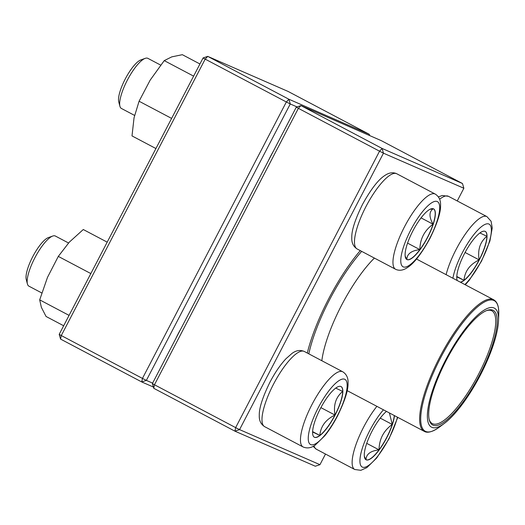 <?xml version="1.0" encoding="UTF-8"?>
<svg xmlns="http://www.w3.org/2000/svg" width="525" height="525" viewBox="0 0 525 525"><rect width="100%" height="100%" fill="white"/><g stroke="black" fill="none" stroke-linecap="round" stroke-linejoin="round"><path stroke-width="0.79" d="M457.249 200.95L463.857 188.252L383.467 153.182L239.564 429.608L319.955 464.678L315.315 466.233L234.924 431.163L153.759 388.297L152.388 383.572L296.284 107.146L298.377 108.334L154.475 384.759L235.646 427.619L379.542 151.193L298.377 108.334L300.923 105.591L382.095 148.45L462.486 183.52L381.314 140.661L300.923 105.591L296.284 107.146M307.296 353.049A89.434 25.102 -62.2 0 1 360.262 250.615M319.955 464.678L325.493 454.046M153.759 388.297L154.475 384.759L152.388 383.572M382.095 148.45L379.542 151.193L383.467 153.182L382.095 148.45M235.646 427.619L234.924 431.163L239.564 429.608L235.646 427.619M462.486 183.52L463.857 188.252M457.262 280.553A28.632 8.033 -62.2 0 1 466.377 250.123A28.632 8.033 -62.2 0 1 485.271 231.44A28.632 8.033 -62.2 0 1 479.286 259.973A28.632 8.033 -62.2 0 1 460.504 282.26M479.916 232.956L486.892 236.296A28.632 8.033 117.8 0 0 485.192 231.4M479.135 259.895A28.632 8.033 117.8 0 0 486.892 236.296C480.08 241.874 477.494 249.736 479.135 259.895C469.882 264.403 464.835 271.195 463.995 280.271A28.632 8.033 117.8 0 0 479.135 259.895L465.078 252.473M460.353 282.181A28.632 8.033 117.8 0 0 463.995 280.271L456.77 276.826M463.995 280.271L456.783 276.465M433.44 208.819A28.632 8.033 -62.2 0 1 433.591 208.891A28.632 8.033 -62.2 0 1 427.33 237.963A28.632 8.033 -62.2 0 1 406.855 259.527A28.632 8.033 -62.2 0 1 412.978 230.724A28.632 8.033 -62.2 0 1 433.44 208.819M160.67 65.107L147.86 58.341A28.337 7.954 117.8 0 0 147.709 58.268A28.337 7.954 117.8 0 0 145.228 58.354A28.337 7.954 117.8 0 0 127.595 79.682A28.337 7.954 117.8 0 0 119.917 106.273A28.337 7.954 117.8 0 0 121.4 108.458L134.564 115.408M119.917 106.273L118.748 101.83A24.793 6.956 -62.2 0 1 125.468 78.56A24.793 6.956 -62.2 0 1 140.897 59.896L145.228 58.354M406.777 259.488A28.632 8.033 117.8 0 0 406.855 259.521A28.632 8.033 117.8 0 0 419.856 249.618C411.311 250.655 406.98 253.956 406.855 259.521L405.136 255.997M429.942 209.337L433.243 208.747M433.289 208.74C428.977 211.627 428.905 216.792 433.079 224.227A28.632 8.033 117.8 0 0 433.519 208.858M419.856 249.618A28.632 8.033 117.8 0 0 433.079 224.227C424.436 230.455 420.033 238.921 419.856 249.618L407.558 243.121M433.079 224.227L421.07 217.888M320.335 408.68A28.632 8.033 -62.2 0 1 341.092 386.584A28.632 8.033 -62.2 0 1 334.825 415.656A28.632 8.033 -62.2 0 1 314.35 437.22A28.632 8.033 -62.2 0 1 320.335 408.68M68.539 242.996L55.361 236.033A28.337 7.954 117.8 0 0 52.723 236.047A28.337 7.954 117.8 0 0 34.821 257.906A28.337 7.954 117.8 0 0 27.418 283.966A28.337 7.954 117.8 0 0 28.895 286.151L41.757 292.943M27.418 283.966L26.25 279.523A24.793 6.956 -62.2 0 1 32.727 256.712A24.793 6.956 -62.2 0 1 48.392 237.589L52.723 236.047M334.957 415.045A28.632 8.033 117.8 0 0 342.707 391.447C335.902 397.025 333.316 404.887 334.957 415.045C325.703 419.554 320.657 426.346 319.817 435.422A28.632 8.033 117.8 0 0 334.957 415.045L320.9 407.623M314.278 437.181A28.632 8.033 117.8 0 0 319.817 435.422L312.592 431.977M335.738 388.106L342.707 391.447A28.632 8.033 117.8 0 0 341.014 386.551M319.817 435.422L312.605 431.616M394.452 415.616A28.632 8.033 -62.2 0 1 382.417 445.233A28.632 8.033 -62.2 0 1 366.181 459.834A28.632 8.033 -62.2 0 1 366.03 459.762A28.632 8.033 -62.2 0 1 368.675 438.303A28.632 8.033 -62.2 0 1 386.466 411.397M389.419 412.958L392.254 424.462A28.632 8.033 117.8 0 0 394.301 415.538M379.037 449.853A28.632 8.033 117.8 0 0 392.254 424.462C383.617 430.69 379.208 439.149 379.037 449.853C370.486 450.89 366.155 454.197 366.03 459.756A28.632 8.033 117.8 0 0 379.037 449.853L366.732 443.356M365.958 459.723A28.632 8.033 117.8 0 0 366.03 459.756L364.311 456.232M392.254 424.462L380.244 418.123M308.798 353.843A85.011 23.861 -62.2 0 1 361.686 251.363M492.693 346.802A67.298 18.887 -62.2 0 1 444.308 423.445A67.298 18.887 -62.2 0 1 429.916 399.289A67.298 18.887 -62.2 0 1 470.433 322.553A67.298 18.887 -62.2 0 1 498.501 320.821A67.298 18.887 -62.2 0 1 492.693 346.802M491.597 347.57A64.818 18.191 -62.2 0 1 456.317 410.438A64.818 18.191 -62.2 0 1 429.292 419.993A64.818 18.191 -62.2 0 1 446.854 359.172A64.818 18.191 -62.2 0 1 487.18 310.367A64.818 18.191 -62.2 0 1 491.597 347.57M486.524 310.623A63.755 17.896 -62.2 0 1 491.813 310.813A63.755 17.896 -62.2 0 1 490.225 347.425A63.755 17.896 -62.2 0 1 432.272 423.57A63.755 17.896 -62.2 0 1 429.128 419.304M153.392 387.037L141.73 381.951L60.565 339.084L61.281 335.547L142.452 378.407L286.348 101.981L205.183 59.122L61.281 335.547L59.194 334.359L203.09 57.934L207.729 56.378L288.901 99.238L369.292 134.308L288.12 91.448L207.729 56.378L205.183 59.122L203.09 57.934M296.999 106.903L290.272 103.97L146.37 380.395L152.618 383.119M175.901 338.395A31.881 8.945 -62.2 0 1 178.205 333.703A31.881 8.945 -62.2 0 1 180.738 329.109M268.4 160.702A31.881 8.945 -62.2 0 1 270.71 156.01A31.881 8.945 -62.2 0 1 273.236 151.417M369.659 135.575L369.292 134.308M290.272 103.97L288.901 99.238L286.348 101.981L290.272 103.97M146.37 380.395L142.452 378.407L141.73 381.951L146.37 380.395M59.194 334.359L60.565 339.084M63.663 325.762L46.056 316.463L41.383 307.374L39.697 299.867L47.506 277.338L58.301 256.397L69.293 242.169L83.278 229.523L107.192 242.15M90.832 273.571L58.301 256.397M69.07 315.381L39.697 299.867M155.918 148.542L132.005 135.916L134.046 117.784L139.079 101.233L150.163 80.135L164.24 60.618L171.787 56.864L182.332 54.685L199.94 63.984M171.603 118.407L139.079 101.233M193.613 76.132L164.24 60.618M464.861 284.563A36.835 10.336 117.8 0 0 491.334 228.959A36.835 10.336 117.8 0 0 462.4 252.61A36.835 10.336 117.8 0 0 452.904 278.25M438.414 196.908L442.319 195.49L448.455 196.311A42.505 11.931 117.8 0 0 439.622 199.251M446.112 274.66A42.505 11.931 -62.2 0 1 456.127 249.434A42.505 11.931 -62.2 0 1 486.938 216.628L491.078 221.235L492.24 227.889L489.91 241.001L481.55 261.102L469.232 280.278L465.288 284.786M403.22 266.877A36.835 10.336 117.8 0 0 436.951 221.465A36.835 10.336 117.8 0 0 420.499 214.285A36.835 10.336 117.8 0 0 403.22 266.877M357.085 248.935C353.312 246.494 351.547 242.734 351.789 237.674C351.52 230.626 355.084 219.555 362.473 204.461C370.821 189.374 378.203 179.773 384.622 175.645C388.658 172.797 392.516 172.075 396.204 173.486L396.782 173.762A42.505 11.931 117.8 0 0 396.552 173.657A42.505 11.931 117.8 0 0 366.174 206.174A42.505 11.931 117.8 0 0 357.085 248.935L395.568 269.259A42.505 11.931 -62.2 0 1 404.867 226.098A42.505 11.931 -62.2 0 1 435.258 194.086C439.031 196.527 440.797 200.287 440.56 205.347C440.823 212.395 437.259 223.466 429.877 238.56C421.529 253.647 414.146 263.248 407.722 267.369C403.686 270.224 399.827 270.946 396.139 269.535L395.568 269.259A42.505 11.931 -62.2 0 0 395.791 269.364M337.221 416.049A36.835 10.336 117.8 0 0 337.7 381.537A36.835 10.336 117.8 0 0 308.247 438.126A36.835 10.336 117.8 0 0 337.221 416.049M264.587 426.628C260.813 424.18 259.048 420.427 259.284 415.367C259.042 408.292 262.579 397.267 269.902 382.279C274.949 372.665 280.324 364.796 286.04 358.673L292.005 353.423C296.08 350.372 300.175 349.716 304.277 351.455A42.505 11.931 117.8 0 0 273.473 384.261A42.505 11.931 117.8 0 0 264.587 426.628L303.063 446.946A42.505 11.931 -62.2 0 1 312.362 403.791A42.505 11.931 -62.2 0 1 342.759 371.779C346.533 374.22 348.298 377.98 348.062 383.04C348.305 390.114 344.767 401.139 337.437 416.122C333.546 423.57 329.359 430.08 324.87 435.658L315.354 444.97C311.305 448.028 307.21 448.685 303.063 446.946M383.453 409.808A36.835 10.336 117.8 0 0 360.616 454.827A36.835 10.336 117.8 0 0 373.163 461.455A36.835 10.336 117.8 0 0 397.458 417.204M314.029 445.83A42.505 11.931 117.8 0 0 316.26 449.17L354.742 469.494A42.505 11.931 -62.2 0 1 355.943 444.675A42.505 11.931 -62.2 0 1 376.884 406.337M321.832 360.727A74.386 20.875 -62.2 0 1 374.397 258.077M498.501 320.821L498.75 314.56A73.854 20.724 117.8 0 0 471.712 312.368A73.854 20.724 117.8 0 0 427.087 388.867A73.854 20.724 117.8 0 0 439.281 427.179C430.093 433.696 425.873 432.39 424.22 431.333A74.386 20.875 -62.2 0 1 426.07 388.618A74.386 20.875 -62.2 0 1 493.684 299.782L416.496 259.022M448.455 196.311L486.938 216.628M396.782 173.762L435.258 194.086M304.277 351.455L342.759 371.779M316.26 449.17L313.11 446.348M397.786 417.375L389.051 438.795L376.733 457.971L366.896 467.611L360.878 470.315L354.742 469.494M424.22 431.333L347.143 390.633M444.308 423.445L439.281 427.179M493.684 299.782C496.348 301.284 497.962 304.211 498.52 308.543L498.75 314.56"/></g></svg>
